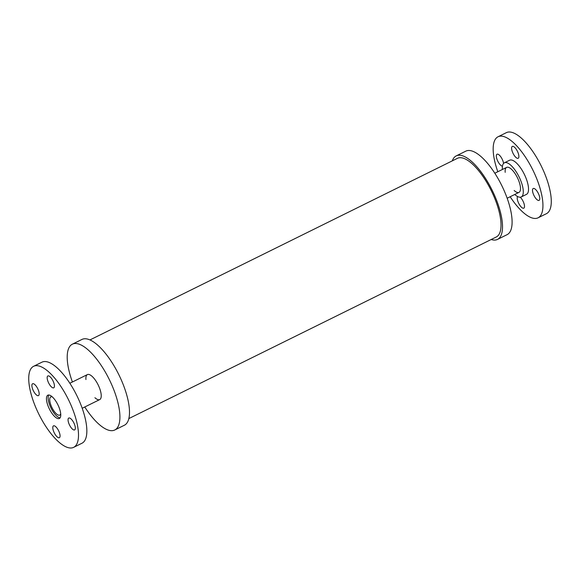 <?xml version="1.0" encoding="UTF-8"?>
<svg xmlns="http://www.w3.org/2000/svg" width="580" height="580" viewBox="0 0 580 580"><rect width="100%" height="100%" fill="white"/><g stroke="black" fill="none" stroke-linecap="round" stroke-linejoin="round"><path stroke-width="0.87" d="M520.245 197.214A6.612 2.414 63.7 0 1 523.015 201.144A6.612 2.414 63.7 0 1 523.798 208.169A6.612 2.414 63.7 0 1 518.94 203.768A6.612 2.414 63.7 0 1 517.635 196.548M502.461 166.17A6.612 2.414 63.7 0 1 497.546 160.667A6.612 2.414 63.7 0 1 497.038 154.215A6.612 2.414 63.7 0 1 500.801 156.825A6.612 2.414 63.7 0 1 503.556 163.451M513.09 153.439A6.612 2.414 63.7 0 1 512.314 146.414A6.612 2.414 63.7 0 1 517.404 151.271A6.612 2.414 63.7 0 1 518.172 158.275A6.612 2.414 63.7 0 1 513.09 153.439M533.201 188.514A6.612 2.414 63.7 0 1 533.208 188.514A6.612 2.414 63.7 0 1 538.305 193.372A6.612 2.414 63.7 0 1 539.074 200.375A6.612 2.414 63.7 0 1 533.984 195.525A6.612 2.414 63.7 0 1 533.201 188.514M514.177 190.515A13.942 5.089 -116.3 0 0 519.02 192.371A13.942 5.089 -116.3 0 0 519.027 192.364A13.942 5.089 -116.3 0 0 517.375 177.625A13.942 5.089 -116.3 0 0 506.673 167.366A13.942 5.089 -116.3 0 0 505.195 172.34M510.168 196.743A45.197 16.494 -116.3 0 0 538.08 217.812L546.425 213.686A45.197 16.494 -116.3 0 0 546.498 213.65A45.197 16.494 -116.3 0 0 541.133 165.764A45.197 16.494 -116.3 0 0 506.376 132.646L498.032 136.771A45.197 16.494 -116.3 0 0 497.814 171.745M538.08 217.812A45.197 16.494 -116.3 0 0 538.153 217.775A45.197 16.494 -116.3 0 0 532.788 169.889A45.197 16.494 -116.3 0 0 498.032 136.771M514.757 194.474A19.038 6.946 -116.3 0 0 521.253 196.946L526.488 194.358A19.038 6.946 -116.3 0 0 526.517 194.344A19.038 6.946 -116.3 0 0 524.262 174.174A19.038 6.946 -116.3 0 0 509.617 160.225L504.382 162.813A19.038 6.946 -116.3 0 0 502.403 169.476M521.253 196.946A19.038 6.946 -116.3 0 0 521.282 196.932A19.038 6.946 -116.3 0 0 519.02 176.762A19.038 6.946 -116.3 0 0 504.382 162.813M452.306 160.856A46.581 16.994 63.7 0 1 456.155 155.926A46.581 16.994 63.7 0 1 456.228 155.889A46.581 16.994 63.7 0 1 492.101 190.117A46.581 16.994 63.7 0 1 497.502 239.41A46.581 16.994 63.7 0 1 491.18 239.511M465.74 151.184A46.581 16.994 63.7 0 1 465.812 151.148A46.581 16.994 63.7 0 1 501.685 185.382A46.581 16.994 63.7 0 1 507.094 234.668L497.502 239.41M89.965 339.931L457.432 158.318A43.87 16.008 63.7 0 1 491.166 190.465A43.87 16.008 63.7 0 1 496.371 236.944A43.87 16.008 63.7 0 1 496.306 236.981L128.84 418.586M84.767 406.986A47.857 17.458 -116.3 0 0 114.767 429.99L124.352 425.256A47.857 17.458 -116.3 0 0 124.424 425.22A47.857 17.458 -116.3 0 0 118.748 374.513A47.857 17.458 -116.3 0 0 81.947 339.445L72.355 344.187A47.857 17.458 -116.3 0 0 72.406 381.988M114.767 429.99A47.857 17.458 -116.3 0 0 114.84 429.954A47.857 17.458 -116.3 0 0 109.163 379.248A47.857 17.458 -116.3 0 0 72.355 344.187M94.917 397.721A13.942 5.089 -116.3 0 0 99.738 399.591A13.942 5.089 -116.3 0 0 99.76 399.576A13.942 5.089 -116.3 0 0 98.107 384.808A13.942 5.089 -116.3 0 0 87.384 374.593A13.942 5.089 -116.3 0 0 85.942 379.552M69.549 425.082A6.612 2.414 63.7 0 1 68.766 418.049A6.612 2.414 63.7 0 1 73.863 422.914A6.612 2.414 63.7 0 1 74.632 429.911A6.612 2.414 63.7 0 1 69.549 425.082M53.744 387.81A6.612 2.414 63.7 0 1 53.73 387.81A6.612 2.414 63.7 0 1 48.64 382.952A6.612 2.414 63.7 0 1 47.872 375.956A6.612 2.414 63.7 0 1 52.961 380.799A6.612 2.414 63.7 0 1 53.744 387.81M37.678 388.586A6.612 2.414 63.7 0 1 38.461 395.611A6.612 2.414 63.7 0 1 33.364 390.753A6.612 2.414 63.7 0 1 32.596 383.75A6.612 2.414 63.7 0 1 37.678 388.586M53.483 425.858A6.612 2.414 63.7 0 1 53.498 425.851A6.612 2.414 63.7 0 1 58.587 430.715A6.612 2.414 63.7 0 1 59.356 437.712A6.612 2.414 63.7 0 1 54.273 432.861A6.612 2.414 63.7 0 1 53.483 425.858M60.102 417.832A12.999 4.742 63.7 0 1 51.047 408.102A12.999 4.742 63.7 0 1 48.814 394.995M59.392 418.47A12.999 4.742 63.7 0 1 59.37 418.485A12.999 4.742 63.7 0 1 49.365 408.936A12.999 4.742 63.7 0 1 47.857 395.183A12.999 4.742 63.7 0 1 57.848 404.702A12.999 4.742 63.7 0 1 59.392 418.47M73.711 447.318A45.197 16.494 63.7 0 1 73.638 447.354A45.197 16.494 63.7 0 1 38.831 414.142A45.197 16.494 63.7 0 1 33.589 366.313A45.197 16.494 63.7 0 1 68.353 399.432A45.197 16.494 63.7 0 1 73.711 447.318M33.589 366.313L41.934 362.188A45.197 16.494 63.7 0 1 76.698 395.306A45.197 16.494 63.7 0 1 82.056 443.192A45.197 16.494 63.7 0 1 81.983 443.229L73.638 447.354M60.711 413.786A10.136 3.697 63.7 0 1 59.805 415.077A10.136 3.697 63.7 0 1 59.791 415.084A10.136 3.697 63.7 0 1 51.983 407.638A10.136 3.697 63.7 0 1 50.808 396.916A10.136 3.697 63.7 0 1 52.403 396.966M506.637 167.381L494.812 173.224M518.999 192.379L507.166 198.222M456.228 155.889L465.812 151.148M82.2 408.255L99.738 399.591M69.847 383.257L87.384 374.593"/></g></svg>
